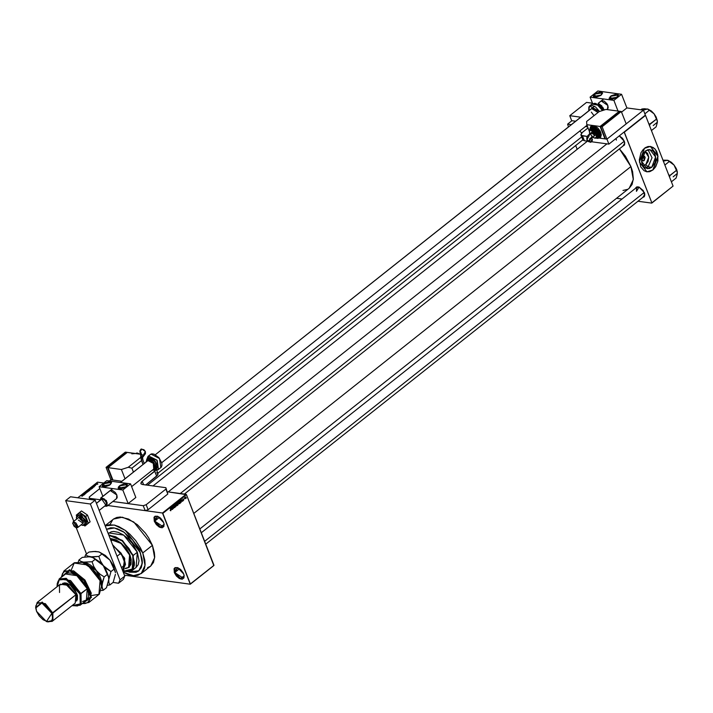 <?xml version="1.0" encoding="UTF-8"?>
<svg xmlns="http://www.w3.org/2000/svg" width="713" height="713" viewBox="0 0 713 713"><rect width="100%" height="100%" fill="white"/><g stroke="black" fill="none" stroke-linecap="round" stroke-linejoin="round"><path stroke-width="1.07" d="M154.739 521.078L160.478 527.05L164.133 524.34L163.277 526.836L154.739 521.078L159.543 517.264L154.739 521.078L155.104 516.542L157.733 516.274L154.739 521.078M163.651 522.522L164.15 524.501L160.389 527.567L154.249 521.239L156.316 524.616L159.275 527.076L162.118 527.78L163.892 526.497L164.008 523.654L163.108 521.363L160.648 518.173L157.618 516.23L155.033 516.194L154.008 517.264L154.249 521.239L157.573 516.221L163.651 522.522M174.792 572.512L180.532 578.475L184.186 575.765L183.33 578.27L174.792 572.512L179.596 568.698L174.792 572.512L175.157 567.967L177.787 567.708L174.792 572.512M183.704 573.956L184.204 575.935L180.442 578.992L174.302 572.664L176.369 576.051L179.319 578.501L182.172 579.206L183.945 577.931L184.061 575.088L183.161 572.789L180.701 569.598L177.671 567.664L175.086 567.628L174.052 568.698L174.302 572.664L177.626 567.646L183.704 573.956M645.791 164.65L648.759 157.216L645.015 151.263L647.627 153.42L648.759 157.243L648.072 161.468L645.791 164.65L648.099 166.815L645.791 164.65L643.037 165.737L645.791 164.65M648.019 149.641L652.021 157.733L648.099 166.815L652.021 157.733L648.019 149.641M644.204 160.577L641.958 160.273L644.204 160.577L642.761 160.888L641.54 159.293L643.01 160.942L644.204 160.577L643.705 155.871L642.511 156.236L643.215 155.889L644.588 156.343L645.167 157.52L644.204 160.577M651.789 167.314L648.099 166.815L651.789 167.314L649.115 168.624L645.087 167.867L642.992 165.666L641.745 162.466L641.54 158.767L643.215 153.482L645.408 150.933L649.908 149.552L655.639 156.967L651.789 167.314L647.288 168.696L641.557 161.281L645.408 150.933L648.081 149.623L652.101 150.381L654.204 152.582L655.452 155.782L655.657 159.489L654.784 163.134L651.789 167.314M652.823 169.97L657.921 156.307L650.381 146.459L653.242 147.555L655.416 149.596L657.867 155.889L657.529 162.074L655.087 167.564L652.921 169.979L646.914 171.797L650.203 171.441L652.823 169.97M644.472 148.295L650.425 146.468L658.019 156.281L652.921 169.979L649.383 171.708L646.629 171.753L644.053 170.71L640.746 166.842L639.285 159.908L641.005 152.716L642.912 149.801L645.31 147.689L648.01 146.566L650.764 146.522L654.846 148.821L656.646 151.432L657.769 154.712L657.876 160.862L655.817 166.601L652.921 169.979L646.967 171.806L639.383 161.994L644.472 148.295M583.029 140.14L581.977 140.506L583.029 140.14M624.356 141.388L624.802 143.161L622.886 146.094L624.57 144.944L624.356 141.388L622.502 138.358L619.232 135.862L624.356 141.388M644.329 192.626L644.784 194.399L642.868 197.341L644.169 196.752L644.766 195.46L643.224 190.567L638.937 187.002L636.62 186.966L635.702 187.92L638.901 186.984L644.329 192.626M113.492 519.1L116.763 517.442L120.283 517.005L128.536 519.046L137.333 524.679L145.345 533.03L148.661 537.834L152.404 545.329L154.632 557.744L150.737 566.033L153.473 562.486L154.676 556.978L154.409 552.584L152.404 545.329L142.796 552.958L140.47 547.94L135.728 540.65L129.855 534.18L125.55 530.597L118.928 526.675L114.65 525.169L108.848 524.723L105.23 525.837L114.249 525.071L125.265 530.392L142.796 552.958L152.404 545.329L133.777 521.996L122.342 517.166L113.501 519.091L105.176 525.695M199.8 528.966L629.214 188.25L633.296 179.56L630.952 166.548L619.419 148.857L625.363 156.129L630.952 166.548L193.749 513.449L630.952 166.548L632.574 171.681L633.34 178.758L632.075 184.533L629.205 188.259M624.784 142.992L624.027 145.194L184.337 494.064M644.766 194.23L643.999 196.44L205.727 544.188M140.327 552.62L142.279 563.511L138.866 570.783L128.848 571.986L138.866 570.783L142.279 563.511L140.327 552.62L142.297 560.971L141.254 567.673L138.58 571.006L136.005 572.236L129.427 572.147L136.005 572.236L138.58 571.006L141.254 567.673L142.324 562.842L142.083 558.983L139.383 550.418L140.327 552.62L124.312 532.37L114.401 527.968L106.567 529.278L110.515 527.825L113.822 527.878L117.458 528.779L123.242 531.657L132.493 539.812L139.383 550.418L132.493 539.812L123.242 531.657L117.458 528.779L113.822 527.878L110.515 527.825L106.567 529.278L114.401 527.968L124.312 532.37L140.327 552.62M186.048 494.296L167.403 491.756L186.414 494.644L162.867 513.324L190.416 583.965L213.953 565.284L186.414 494.644L213.829 565.561L190.291 584.241L213.829 565.561L190.291 584.241L124.49 575.248L190.291 584.241L162.502 512.977L186.048 494.296L186.414 494.644L162.867 513.324L162.502 512.977L186.048 494.296M103.733 483.049L97.503 482.193L77.842 497.799L97.503 482.193L103.733 483.049M107.806 505.499L162.502 512.977L107.806 505.499M95.89 484.938L95.132 484.983L95.89 484.938M95.328 485.633L93.902 486.025L95.328 485.633M93.064 487.309L92.182 486.881L94.401 486.729L93.064 487.309L94.401 486.729L92.182 486.881L93.064 487.309M91.389 489.136L89.41 489.18L90.765 488.53L91.424 489.118L91.095 488.548L89.428 489.261L91.389 489.136M88.875 491.132L86.906 491.221L88.26 490.526L88.875 491.132L88.581 490.544L86.915 491.257L88.875 491.132M82.503 496.186L80.943 495.793L82.503 496.186M82.753 495.49L81.879 495.054L84.098 494.911L82.753 495.49L84.098 494.911L81.879 495.054L82.753 495.49M83.038 494.457L84.419 494.644L82.539 494.528L84.731 494.082L83.501 493.77L85.23 494.002L83.038 494.457L85.23 494.002L83.501 493.77L84.731 494.082L82.539 494.528L84.419 494.644L83.038 494.457M86.451 492.585L85.925 493.316L86.309 492.71L84.49 493.084L86.451 492.585L84.678 492.817L86.433 492.781L85.391 493.36L86.451 492.585M86.433 491.444L87.681 492.059L85.346 492.3L87.396 492.095L86.433 491.444L87.396 492.095L85.346 492.3L87.681 492.059L86.433 491.444M90.096 489.671L89.66 490.491L87.931 490.25L90.096 489.671L87.931 490.25L89.66 490.491L90.096 489.671M92.325 487.558L92.85 487.852L92.173 488.494L90.444 488.262L92.325 487.558L90.444 488.262L92.173 488.494L92.842 487.79L92.325 487.558M97.583 483.61L97.556 484.189L96.371 484.1L97.529 483.601L96.38 484.127L97.824 484.038L97.583 483.61M184.471 498.761L184.435 497.79L184.471 498.761M183.776 499.76L183.241 500.606L183.651 499.973L182.893 499.813L182.831 499.064L183.776 499.76L182.965 498.931L182.795 499.653L183.633 499.92L183.125 500.499L183.776 499.76L182.786 499.626L183.776 499.76M181.574 501.284L181.316 499.501L182.653 501.275L181.574 501.284L182.653 501.275L181.316 499.501L181.574 501.284M179.631 503.717L178.544 502.906L178.918 501.399L179.926 503.137L179.631 503.717L179.783 502.139L179.115 501.382L178.615 503.102L179.631 503.717M177.118 505.704L176.031 504.893L176.405 503.396L177.412 505.134L177.118 505.704L177.27 504.127L176.601 503.378L176.102 505.089L177.118 505.704M170.746 510.766L170.149 510.348L170.755 510.294L170.229 508.298L170.942 510.285L170.229 508.298L170.755 510.214L170.149 510.348L170.746 510.766M171.272 509.465L171.013 507.674L172.341 509.456L171.272 509.465L172.341 509.456L171.013 507.674L171.272 509.465M171.993 507.46L172.519 509.323L171.673 507.148L173.161 508.244L172.635 506.39L173.482 508.556L171.993 507.46L173.482 508.556L172.635 506.39L173.161 508.244L171.673 507.148L172.671 509.198L171.993 507.46M174.952 506.604L174.89 507.424L174.141 507.611L174.837 506.898L173.731 506.542L173.776 505.446L174.533 505.686L173.874 505.704L173.865 506.382L174.952 506.604L173.945 506.426L173.927 505.66L174.533 505.686L173.82 505.41L173.615 506.346L174.801 506.729L173.927 507.282L174.721 507.611L174.061 507.522L174.721 507.611L174.952 506.604M175.567 504.064L175.781 506.729L174.489 504.92L175.754 506.426L175.567 504.064L175.754 506.426L174.489 504.92L175.933 506.613L175.567 504.064M178.607 503.654L177.911 505.036L177.065 502.87L177.992 502.442L178.607 503.654L177.84 502.38L177.065 502.87L177.911 505.036L178.607 503.654M181.022 501.132L181.173 502.228L180.425 503.048L179.578 500.874L180.398 500.374L180.995 501.061L180.389 500.374L179.578 500.874L180.425 503.048L181.022 501.132M186.164 497.442L185.71 498.663L185.246 497.219L186.164 497.442L185.425 496.979L185.799 498.69L186.164 497.442M616.54 198.303L621.923 199.043L616.54 198.303M637.966 201.235L651.771 203.116L673.036 186.075L645.497 115.435L624.356 132.208L651.896 202.849L673.036 186.075L651.771 203.116L637.966 201.235M567.601 124.151L571.327 124.659L567.601 124.151L571.924 120.72L567.601 124.151L568.457 126.941L567.601 124.151M585.364 126.584L587.637 126.887L585.364 126.584M575.685 145.497L577.182 149.32L575.685 145.497M651.896 202.849L624.125 131.985L645.497 115.435L673.036 186.075L651.896 202.849M581.746 132.948L579.731 131.058L581.746 132.948M622.939 190.424L627.422 189.364M636.415 191.325L636.736 187.287L639.062 187.047L636.415 191.325M616.433 140.078L616.014 138.42L616.433 140.078M112.618 519.893L110.167 524.296M147.493 567.673L150.416 566.274M142.796 552.958L145.024 565.364L141.138 573.644L133.402 575.694L123.331 572.272L128.278 574.562L134.365 575.739L137.885 575.302L142.021 572.842L144.481 568.439L145.069 564.607L144.801 560.213L142.796 552.958M171.227 509.171L170.87 507.932L171.646 508.832L171.049 509.144L171.646 508.832L171.031 507.959L171.227 509.171M173.794 506.56L174.605 506.542M173.74 506.551L174.257 506.622L173.74 506.551M176.263 504.973L176.066 503.699L176.61 503.663L177.02 505.455L176.049 504.947L176.779 505.535L177.216 505.125L176.69 503.681L176.263 504.973M177.858 502.665L178.188 503.289L177.573 503.654L177.225 502.745L177.849 502.656L177.359 503.619L178.081 503.066L177.412 502.603M177.965 504.661L177.457 503.877L178.223 503.547L177.965 504.661L178.455 503.779L177.671 503.904L177.965 504.661M178.767 502.986L178.58 501.702L179.115 501.667L179.524 503.467L178.562 502.95L179.23 503.53L179.729 503.128L179.195 501.685L178.767 502.986M180.478 502.674L179.917 500.606L181.013 501.836L180.264 502.638L180.959 501.533L180.434 500.669L179.828 501.007L180.478 502.674M181.53 500.989L181.173 499.76L181.958 500.651L181.36 500.963L181.958 500.651L181.334 499.777L181.53 500.989M182.849 499.768L183.357 499.84L182.849 499.768M182.876 499.02L183.491 499.1L182.876 499.02M185.469 498.013L185.665 497.157L185.977 498.387L185.264 497.986L186.084 498.209L185.665 497.157L185.469 498.013M82.601 495.419L81.986 495.134L83.029 495.08L82.699 495.651L83.029 495.08L81.986 495.134L82.601 495.419M87.173 491.07L88.421 490.669L88.724 491.239L87.164 491.186L88.483 491.221L88.581 490.544L87.164 491.097M89.401 489.947L90.096 489.867L89.009 490.259L89.669 490.482L90.079 489.84L89.375 489.965M88.804 490.232L89.25 489.769L88.804 490.232M89.686 489.073L91.326 488.842L90.141 489.51L91.335 488.895L89.686 489.065M91.193 487.861L92.53 487.79L92.458 488.271L90.801 488.164L92.182 488.494L92.547 487.799L91.184 487.861M92.913 487.237L92.298 486.961L93.341 486.908L93.002 487.478L93.341 486.908L92.36 486.961L92.913 487.237M96.683 484.279L96.513 483.86L97.717 483.851L96.612 484.029M645.488 168.099L648.099 166.815L645.488 168.099M641.78 157.199L642.511 156.236L641.78 157.199M122.672 570.578L125.497 564.455L121.067 553.101L117.092 556.256L121.067 553.101L125.497 564.455L124.267 558.912L121.067 553.101L112.912 545.552L121.067 553.101L125.497 564.455L122.752 570.436M122.752 570.774L124.757 558.751L112.627 544.803L124.338 557.762L123.848 570.115L122.752 570.774M128.474 566.434L130.149 564.357L130.809 561.336L129.561 554.946L121.058 543.422L110.56 539.509L112.993 539.483L111.13 540.962L112.993 539.483L118.884 541.844L123.59 545.757L126.638 549.491L129.561 554.946L128.652 566.3M125.497 564.455L121.513 567.61L125.497 564.455M125.238 568.377L129.213 567.254M125.809 568.555L128.901 567.495L131.049 564.304L131.237 559.482L130.06 555.231L121.272 543.172L110.248 538.707L111.255 538.654L116.085 539.848L121.237 543.146L125.925 548.03L129.436 553.769L130.06 555.231L129.089 567.352L125.14 568.573M108.251 533.591L111.273 531.8L113.848 531.479L118.305 532.344L123.117 534.741L127.885 538.475L132.19 543.208L137.359 552.21L133.269 555.454L132.057 570.596L122.984 571.363L129.249 571.683L132.957 569.01L134.285 565.427L134.401 562.45L132.787 555.605L128.946 548.457L121.941 540.748L115.604 536.702L108.902 535.24L122.262 541.024L132.787 555.605L133.269 555.454L122.413 540.481L108.715 534.759L122.413 540.481L133.269 555.454L137.359 552.21L123.723 535.142L108.893 533.012L108.233 533.538M137.359 552.21L139.017 560.73L138.135 564.758L136.13 567.361L137.359 552.21M122.984 571.371L133.518 568.965L133.269 555.454L132.787 555.605L133.09 568.796L122.984 571.363M126.049 568.359L129.142 567.298M180.273 493.512L624.285 141.21L180.273 493.512M648.67 123.492L649.891 124.222L648.67 123.492M643.162 110.123L647.573 108.982L641.843 109.027L640.853 109.811L641.843 109.027L644.463 108.741L648.34 109.267L649.57 110.087L644.864 113.813L649.57 110.087L654.097 113.777L656.174 117.538L656.7 118.991L649.98 124.329L649.498 125.693L649.971 124.427L649.071 124.597L656.7 118.991L657.012 119.695L657.368 122.155L656.103 126.852L651.406 130.577L656.103 126.852L657.234 123.001M647.582 108.982L654.097 113.777L657.35 120.987L656.147 116.985L654.097 113.777L651.415 111.085L647.894 109.08L654.097 113.777L657.368 121.21M653.206 125.559L657.368 122.155M157.876 473.236L581.728 136.932L157.876 473.236M644.267 192.457L204.604 541.301L644.267 192.457M663.313 161.129L667.546 160.229L662.921 160.131L668.322 160.514L669.552 161.325L664.846 165.059L669.552 161.325L674.079 165.024L676.156 168.785L676.682 170.238L669.872 175.469L669.471 176.94L669.953 175.576L676.682 170.238L677.225 171.637L677.198 174.444L676.084 178.09L671.379 181.824L676.084 178.09L677.216 174.248M667.564 160.229L674.079 165.024L676.61 169.338L677.332 172.234L676.12 168.232L674.079 165.024L671.396 162.323L667.876 160.327L674.079 165.024L677.35 172.457M669.872 175.469L668.607 174.712L669.872 175.469M673.188 176.806L677.341 173.402M119.401 485.91L127.342 484.582L125.381 487.318L121.023 488.922L118.189 488.253L118.42 486.934L120.105 485.419L124.463 483.815L126.575 483.94L127.395 484.876L126.085 486.827L118.144 488.164L119.401 485.91L120.595 488.966L119.401 485.91M103.572 483.753L111.513 482.416L109.552 485.152L105.194 486.756L102.36 486.097L102.592 484.769L104.276 483.254L109.445 481.596L111.192 482.006L111.567 482.71L110.257 484.662L102.316 485.999L103.572 483.753L104.766 486.801L103.572 483.753M116.727 498.405L117.217 497.335L116.861 495.009L110.212 490.535L112.422 490.375L115.337 492.523L116.861 495.009L116.584 498.539L106.825 506.23L106.495 500.829L101.05 497.852L106.237 500.989L106.825 506.23L104.677 506.123L106.977 505.865L107.11 502.612L104.294 498.957L101.05 497.852L106.308 500.571L107.119 506.052M122.859 489.965L128.171 503.592L135.862 497.496L130.541 483.86L122.859 489.965L130.541 483.86L106.798 480.615L99.116 486.712L106.798 480.615L130.541 483.86L135.862 497.496L128.171 503.592L112.85 501.497L128.171 503.592L122.859 489.965L99.116 486.712L122.859 489.965M102.877 496.355L99.116 486.712L102.877 496.355M95.221 500.178L124.82 576.086L123.304 579.393L118.501 583.207L113.055 582.459L118.501 583.207L123.304 579.393L124.82 576.086L120.016 579.892L118.501 583.207L120.016 579.892L90.417 503.984L120.016 579.892L124.82 576.086L95.221 500.178L90.417 503.984L95.221 500.178L70.489 496.792L65.685 500.606L90.417 503.984L65.685 500.606L73.769 521.319L65.685 500.606L70.489 496.792L95.221 500.178M86.505 553.983L76.229 527.647L86.505 553.983M158.019 469.778L158.5 469.475L156.896 460.099L148.536 456.008L148.402 457.969L155.782 462.006L156.236 469.341L158.019 469.778L156.236 469.341L157.502 467.47L157.377 465.437L154.953 460.928L153.028 459.119L150.024 457.773L148.402 457.969L147.368 459.047L148.402 457.969L148.536 456.008L157.172 460.473L158.5 469.475L158.019 469.778M154.89 470.09L153.99 462.389L147.341 459.136L154.035 463.29L154.445 469.974L155.594 468.272L155.479 466.427L152.43 461.427L150.586 460.072L147.992 459.43L146.762 460.019L146.12 462.051L147.341 459.136L154.213 462.684L155.274 469.849L152.466 470.072M147.698 460.794L149.899 460.643L152.823 462.79L154.605 466.115L154.204 468.673L153.758 468.994L153.25 463.325L147.992 460.607L120.426 482.478L147.689 460.803M156.085 469.136L155.416 461.73L148.545 458.183L147.341 459.136L149.267 457.978L151.04 458.218L155.657 462.06L157.19 465.375L156.664 468.717M154.819 470.125L157.823 469.903L160.906 467.568L159.578 458.566L150.942 454.101L148.054 456.311L146.584 459.76M155.675 469.528L156.236 469.341L155.675 469.528M148.152 458.432L146.958 459.368L146.103 462.06M161.147 467.345L161.949 465.598L161.806 463.147L158.874 457.684L154.07 454.154L151.851 453.842L150.443 454.422M152.475 470.063L154.445 469.974L152.475 470.063M83.519 522.299L79.847 518.859L83.519 522.299M90.114 521.827L88.341 523.244L85.694 516.444L87.467 515.036L90.114 521.827L84.963 525.998L90.114 521.827L87.467 515.036L85.694 516.444L79.669 512.397L81.442 510.989L87.467 515.036L81.442 510.989L76.291 515.16L76.674 516.132L76.291 515.16L79.669 512.397L85.694 516.444L88.341 523.244L90.114 521.827M84.054 525.383L84.963 525.998L88.341 523.244L84.963 525.998L84.054 525.383M83.858 519.064L84.74 520.962L86.059 520.481L82.735 517.674L81.843 515.214L82.672 514.554L86.888 519.822L86.531 524.465L85.703 525.125L85.275 522.709L86.888 519.822L86.059 520.481L83.858 519.064M83.154 523.182L83.252 520.757L78.501 517.558L80.614 517.683L83.252 520.757L83.047 523.28L78.305 520.08M78.849 515.463L77.271 514.59L78.1 513.93L82.672 514.554L81.843 515.214L77.129 515.856L76.46 516.97L76.567 519.1L76.389 517.469L78.849 515.463L77.271 514.59L76.389 517.469L77.271 514.59L78.1 513.93L82.672 514.554L86.888 519.822L86.531 524.465L85.703 525.125L83.697 519.019L81.086 516.399L78.849 515.463L83.243 518.404L81.843 515.214L78.849 515.463M82.708 525.374L85.703 525.125L82.708 525.374L84.722 524.679L86.059 520.481L84.74 520.962L85.177 523.369L82.708 525.374L81.104 524.821L82.708 525.374M588.029 127.903L581.71 132.992L580.872 134.597L581.3 135.381L587.245 136.441L582.441 135.791L580.943 134.917L582.334 132.422L588.029 127.903M606.932 139.133L608.857 144.088L591.781 141.762L608.857 144.088L606.932 139.133L643.438 110.167L645.372 115.123L608.857 144.088L645.372 115.123L643.438 110.167L626.87 107.895L621.558 94.268L613.866 100.364L618.037 111.05L613.866 100.364L621.558 94.268L597.815 91.023L590.123 97.12L597.815 91.023L621.558 94.268L626.87 107.895L621.558 112.119L626.87 107.895L643.438 110.167L606.932 139.133L605.444 138.937L600.613 126.54L619.829 111.29L621.317 111.495L619.829 111.29L600.613 126.54L602.093 126.745L600.613 126.54L605.444 138.937L606.932 139.133L626.148 123.884L621.317 111.495L602.093 126.745L606.932 139.133L602.093 126.745L621.317 111.495L626.148 123.884L606.932 139.133L599.571 138.126L606.932 139.133M587.904 141.227L584.375 140.746L582.441 135.791L584.375 140.746L587.904 141.227M592.494 103.198L586.558 102.387L569.74 115.729L571.674 120.684L569.74 115.729L580.703 117.226L569.74 115.729L586.558 102.387L592.494 103.198M575.649 121.228L571.674 120.684L575.649 121.228M582.895 139.053L582.806 139.552M582.922 139.98L584.375 140.746L582.877 139.873L580.943 134.926M158.054 473.708L156.664 476.204L154.73 471.248L155.719 470.268L142.235 481.159L140.844 483.655L142.342 484.528L165.835 487.737L167.813 494.047L165.879 489.082L146.183 504.715L143.26 505.66L146.183 504.715L148.117 509.67L145.194 510.615L143.26 505.66L112.85 501.497L143.26 505.66L145.194 510.615L148.117 509.67L167.813 494.047L148.117 509.67L146.183 504.715L165.879 489.082L167.813 494.047L165.835 487.737L142.342 484.528L140.889 483.762L141.138 482.291L142.235 481.159L143.616 484.697L142.235 481.159L154.73 471.248L156.664 476.204L145.612 484.974L157.76 475.072L158.054 473.699L156.7 470.232M110.916 479.787L109.419 480.972L110.916 479.787L106.085 467.389L107.574 467.594L112.404 479.983L110.916 479.787L112.761 479.706L107.574 467.594L106.085 467.389L125.31 452.14L126.789 452.345L107.574 467.594L126.789 452.345L125.31 452.14L106.085 467.389L110.916 479.787M99.838 488.574L89.303 496.934L89.339 498.289L100.087 499.751L89.339 498.289L89.793 499.43L89.303 496.934L99.838 488.574M158.01 473.601L156.557 472.844M140.167 453.718L140.817 453.566L143.028 455.625L145.363 451.489L143.028 455.625L140.817 453.566L139.748 454.047M141.727 448.985L139.971 452.3L141.103 452.782L139.971 452.3L140.613 453.138L139.81 451.071L140.978 449.11L143.901 449.734L145.354 451.463L145.461 453.691L142.903 457.14L143.028 455.625L142.386 457.291M132.663 453.147L137.591 453.825M136.949 453.441L137.867 453.86L136.949 453.441M142.867 459.956L142.163 458.147L142.573 457.737L141.219 455.723M139.552 454.092L136.361 453.147L137.368 453.022L139.855 454.128M131.834 453.798L134.971 453.575M144.258 463.521L140.639 454.234L127.288 452.416L108.064 467.666L112.895 480.054L108.064 467.666L121.424 469.484L125.042 478.771L121.424 469.484L128.251 467.291L131.896 468.209L141.504 460.589L143.028 464.493L140.737 457.381L140.639 454.234L144.258 463.521M133.42 472.122L131.896 468.209L133.42 472.122M133.046 453.316L127.288 452.416L108.064 467.666L121.424 469.484L128.251 467.291L140.737 457.381L140.639 454.234L133.964 453.325M121.878 481.284L112.895 480.054L121.878 481.284M112.69 479.51L107.93 467.71L126.727 452.853L107.93 467.71L112.69 479.51M139.044 453.682L139.721 454.11M141.094 455.402L141.629 456.097M142.11 456.881L142.475 457.675M145.363 451.489L142.68 449.671M128.251 467.291L131.896 468.209L141.504 460.589L140.737 457.381L128.251 467.291M73.386 521.658L77.057 527.531L73.386 521.658L77.717 527.513L76.006 527.567L77.503 527.647L77.057 527.531L77.681 526.194L76.015 523.084L74.125 522.05L72.753 523.039L73.956 526.132L75.355 527.299L77.057 527.531L75.854 527.522L72.744 523.6L73.386 521.658L78.715 517.424L73.386 521.658L72.735 523.44L73.386 521.658M105.854 505.152L101.736 499.162L96.46 503.351L101.513 499.305M601.531 100.747L598.171 103.421L601.531 100.747M591.924 108.376L155.381 454.751L591.621 108.563L598.029 112.485L595.319 109.223L591.915 108.376M110.515 490.348L101.05 497.852L110.515 490.348M100.114 500.214L101.05 497.852L100.114 500.214M100.132 500.401L101.032 498.146L100.132 500.401M106.166 504.92L106.451 503.102L105.176 500.722L103.091 499.189L101.344 499.474M610.417 96.317L618.349 94.981L616.397 97.726L612.039 99.33L609.927 99.214L609.098 98.269L611.112 95.827L616.282 94.161L617.592 94.339L618.412 95.275L617.093 97.235L609.16 98.563L610.417 96.317L611.611 99.374L610.417 96.317M594.589 94.152L602.521 92.824L600.569 95.56L596.211 97.164L594.098 97.048L593.269 96.103L595.284 93.661L600.453 91.995L601.763 92.173L602.583 93.118L601.264 95.07L593.332 96.407L594.589 94.152L595.783 97.209L594.589 94.152M607.743 108.813L608.234 107.743L607.877 105.408L601.228 100.943L604.178 101.112L606.968 103.715L607.877 105.408L607.592 108.946L606.87 109.517M592.672 103.652L590.123 97.12L613.866 100.364L590.123 97.12L592.672 103.652M589.58 105.979L599.571 111.46L595.658 107.075L592.031 105.435L590.061 105.684L588.822 106.977L588.786 110.809L589.58 105.979L591.986 104.071L598.109 105.203L602.494 110.515L597.262 104.633L591.986 104.071L594.606 103.278L599.553 105.569L603.082 110.328M602.761 107.244L604.063 110.016L603.893 109.561L603.046 110.239L603.893 109.561L595.676 103.43L603.893 109.561L598.207 103.545M594 115.684L591.344 112.093M596.834 104.25L598.867 105.355M599.865 106.184L600.801 107.155M601.629 108.233L602.815 110.417M598.394 103.608L600.248 104.624M601.157 105.372L602.004 106.264M604.116 109.998L603.884 109.339M586.87 139.793L589.384 141.263L586.87 139.793L589.205 135.648L589.33 134.133L589.963 133.999L592.173 136.058L590.908 137.912L592.173 136.058L589.963 133.999L589.312 134.151M589.384 141.263L591.148 137.957L592.378 139.365L592.048 141.406L590.631 142.306L589.268 140.88L589.829 138.518L591.621 138.135L592.271 138.982L590.507 142.288L589.384 141.263M591.603 132.333L587.958 135.443L586.781 137.564L586.879 139.819L588.332 141.539L590.524 142.288M596.095 138.117L598.064 138.42L599.838 137.137L599.954 134.294L599.054 132.003L594.571 127.324L592.601 126.629L590.373 127.271L589.713 130.078L593.956 127.021L599.597 133.162L600.079 133.001L590.596 126.602L589.678 129.73M591.255 127.948L592.966 127.565L594.624 128.144L597.815 131.121L598.849 133.055L598.136 133.634L598.849 133.055L591.264 127.939L590.542 128.509L598.136 133.634L596.264 137.957L597.503 137.431L597.931 134.686L595.275 130.354L592.12 128.634L590.845 128.795L589.918 129.953L597.646 133.786L590.542 128.509L589.785 130.087M589.696 133.429L596.674 134.329L590.275 129.695M590.756 129.276L590.034 129.846L596.674 134.329L597.396 133.75L590.756 129.276L592.949 129.115L595.872 131.263L597.663 134.588L597.262 137.154M600.613 137.279L601.353 134.748L600.239 131.21L597.646 127.85L593.439 125.559L600.114 126.468L604.954 138.866L600.114 126.468L619.339 111.228L605.979 109.401L599.152 111.593L586.665 121.504L586.763 124.65L589.312 131.174L586.763 124.65L593.439 125.559L590.596 126.602L600.079 133.001L600.801 132.431L593.439 125.559L591.3 126.041M619.339 111.228L605.979 109.401L599.152 111.593L586.665 121.504L586.763 124.65L600.114 126.468L619.339 111.228M619.214 111.727L600.48 126.593L605.07 138.367L600.48 126.593L619.214 111.727M604.954 138.866L599.571 138.126L604.954 138.866M596.425 138.233L600.399 137.475L600.801 132.431L600.079 133.001L599.678 138.055L600.079 133.001L596.006 138.081M596.104 138.046L597.806 137.671L598.136 133.634L597.806 137.671L598.528 137.101L598.849 133.055L599.294 134.917L598.697 136.941M597.111 137.288L597.396 133.75L596.674 134.329L596.389 137.859L597.111 137.288M596.157 138.01L596.674 134.329L592.539 137.181L595.141 138.081L596.523 136.646L595.818 133.688L593.457 130.942L591.407 130.016L589.883 130.452L589.401 132.092L589.82 133.75M591.416 137.716L592.075 137.556L592.173 136.058L592.057 137.573L594.339 135.764L592.245 132.181L594.072 133.518L594.401 135.702M591.335 132.841L591.549 132.386M101.504 586.041L100.07 580.186L101.54 586.371L99.276 594.25L91.522 595.489M80.114 605.275L72.673 605.711L81.202 604.089L81.041 593.671L80.114 605.275L86.362 600.319L87.289 588.715L80.07 593.982L80.221 603.947L72.28 605.578L77.432 605.97L79.651 604.66L80.64 603.189L81.139 597.877L78.822 591.291L73.127 583.911L67.263 579.883L61.853 578.831L60.115 579.33L58.172 581.015L57.183 583.689L57.165 586.647L59.152 579.936L65.854 579.33L80.07 593.982L81.041 593.671L66.184 578.35L59.179 578.992L57.111 586.095L59.224 578.947L70.596 580.578L81.041 593.671L87.289 588.715L76.835 575.623L65.471 573.992L67.922 572.922L71.496 573.127L75.551 574.821L79.633 577.824L84.9 584.054L87.289 588.715L88.474 593.216L88.323 597.066L86.852 599.874L82.556 601.496M59.58 592.521L59.473 585.052L65.355 583.804L75.908 594.758L65.676 583.92L75.89 594.303L76.852 593.546L70.124 584.936L62.521 583.368L64.705 582.833L67.013 583.279L71.157 585.738L74.838 589.785L77.441 595.4L77.485 599.401L76.558 601.059L76.852 593.546L75.89 594.303L76.737 597.859L75.89 594.303L68.412 585.364L60.248 584.197L37.192 602.494L45.347 603.661L52.842 613.055L42.183 602.066L35.686 607.717L37.192 602.494M51.871 613.367L75.908 594.758L52.842 613.055L52.174 621.38L46.755 621.656L52.958 620.524L52.842 613.055L51.871 613.367L48.502 607.85L44.518 604.339L40.463 602.717L37.29 603.35L35.748 606.112L36.541 611.273L35.721 608.037L41.853 603.046L51.871 613.367L46.443 621.558L36.541 611.273L39.206 615.925L43.056 619.722L47.949 621.923L51.122 621.281L52.655 618.528L51.871 613.367M88.884 602.521L98.973 594.508L100.087 580.632L87.592 564.981L73.992 563.029L63.903 571.042L73.608 570.846L84.945 579.99L91.273 593.109L88.884 602.521L82.147 603.661L91.451 597.396L84.945 579.99L69.473 569.705L61.256 577.334L63.903 571.042M82.262 603.572L85.07 603.563L87.619 602.574L90.15 598.795L90.489 595.498L89.909 591.674L87.004 584.794L82.173 578.323L75.017 572.673L69.143 570.694L64.455 571.585L62.566 573.457L61.371 577.245L69.633 570.756L84.161 580.614L90.462 596.995L82.262 603.572M101.54 586.371L100.07 580.186L95.435 572.138L88.751 565.605L83.082 562.584M52.174 621.38L75.239 603.082L75.908 594.758L76.71 597.539M71.345 569.954L74.348 562.771L82.503 562.379L92.726 569.339L100.087 580.632L92.984 569.304L82.824 562.495M99.463 552.094L105.337 555.454L109.891 560.035L113.376 565.489L115.426 572.298L109.891 560.035L112.529 564.295L114.249 568.965L110.934 571.585L106.504 587.655L103.198 590.275L101.986 586.594L102.734 581.14L104.214 576.924L107.52 574.304L104.214 576.924L100.052 574.241L96.442 570.703L93.804 566.443L92.084 561.773L95.39 559.152L92.084 561.773L81.888 562.183L83.813 562.236L96.442 570.703L101.995 584.954L104.214 576.924L100.052 574.241L96.442 570.703L93.804 566.443L92.084 561.773L83.813 562.236L80.908 561.398L78.947 559.981L82.253 557.352L88.679 556.764L92.111 557.227L99.553 561.835L103.162 565.364L106.763 571.942L108.51 576.567L108.724 579.624L106.504 587.655L103.198 590.275L101.335 590.56L103.198 590.275L102.209 588.011L101.995 584.954L101.594 587.022L101.79 581.674L99.918 576.166L97.752 572.468L93.483 567.503L90.239 564.919L86.941 563.118L80.908 561.398L78.947 559.981L82.253 557.352L89.633 556.8L93.43 557.735L99.553 561.835L103.162 565.364L108.697 577.628L103.162 565.364L105.8 569.634L108.51 576.567L108.937 582.673L109.927 584.945L113.233 582.316L109.927 584.945L107.387 585.311L109.927 584.945L108.937 582.673L108.724 579.624L110.934 571.585L92.619 557.388L103.162 565.364L100.524 561.104L98.813 556.434L90.533 556.898L87.637 556.06L85.676 554.643L88.982 552.014L95.408 551.425L99.232 552.014L102.119 553.814L98.813 556.434L92.387 557.031L87.637 556.06L85.676 554.643L88.982 552.014L93.385 551.479L98.84 551.889L104.25 555.07L109.891 560.035L113.483 566.612L114.249 568.965L110.934 571.585L106.781 568.903L103.162 565.364L100.524 561.104L98.813 556.434L102.119 553.814L106.282 556.496L109.891 560.035L99.348 552.049M85.676 554.643L84.794 556.987L85.676 554.643M115.453 574.286L113.233 582.316L115.453 574.286M114.249 568.965L115.453 572.646L114.249 568.965M98.795 551.88L95.827 551.479M78.947 559.981L78.314 561.63L78.947 559.981M587.459 141.165L152.894 485.972M637.386 186.77L201.289 532.789M150.746 566.024L141.138 573.644M176.61 503.663L176.138 503.592M176.762 505.535L176.298 505.472M178.223 503.547L177.778 503.485M179.115 501.667L178.651 501.604M179.275 503.538L178.811 503.476M180.398 500.669L179.926 500.597M136.138 567.352L132.057 570.596M606.941 143.83L168.295 491.872M649.864 124.695L649.285 125.149M147.52 485.232L582.851 139.819M669.266 176.396L669.846 175.942M156.477 468.896L154.837 470.117L152.368 470.152M146.958 459.368L146.005 462.14M77.717 527.513L83.047 523.28M141.272 453.058L140.185 453.709M142.903 457.14L142.475 457.488M136.513 453.218L138.224 453.905M141.031 455.233L142.573 457.737L142.921 460.099M106.068 505.018L99.232 510.446M131.62 486.614L154.061 468.798M161.699 462.746L587.013 125.274M100.756 498.039L112.69 488.574M120.372 482.469L149.275 459.537M155.336 454.734L594.464 106.308M598.118 103.403L603.706 98.973M101.522 499.296L96.451 503.325M80.453 516.016L73.172 521.791M595.667 103.43L604.187 109.971M590.596 126.602L589.651 130.274M590.542 128.509L589.704 130.194M590.034 129.846L589.348 130.978L589.66 133.545M592.485 137.226L595.132 138.269L596.389 137.859M595.979 138.108L597.806 137.671M595.89 138.144L599.678 138.055M592.057 137.573L591.496 138.064M57.076 585.756L57.138 586.398M65.355 583.804L65.988 584.018M35.65 607.378L35.712 608.029M65.471 573.992L59.224 578.947M47.067 621.772L46.443 621.558M72.993 605.818L72.37 605.613M82.503 562.379L83.127 562.593"/></g></svg>
